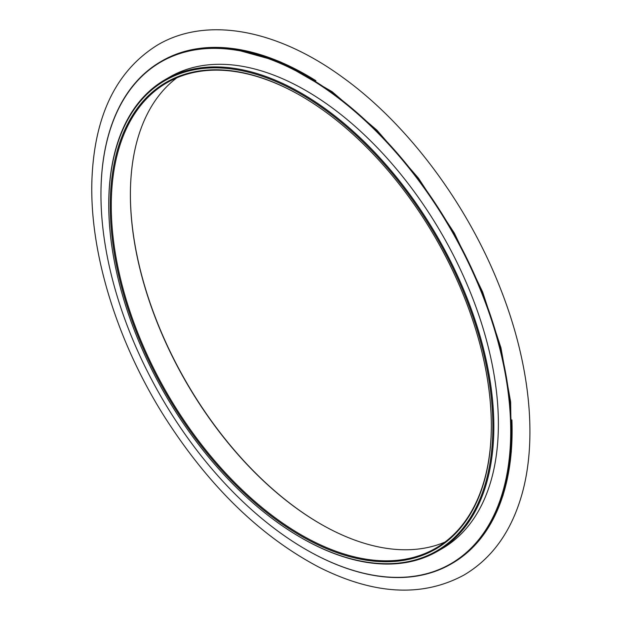 <?xml version="1.0" encoding="UTF-8"?>
<svg xmlns="http://www.w3.org/2000/svg" width="621" height="621" viewBox="0 0 621 621"><rect width="100%" height="100%" fill="white"/><g stroke="black" fill="none" stroke-linecap="round" stroke-linejoin="round"><path stroke-width="0.93" d="M300.797 95.758A269.46 155.576 60 0 1 300.805 95.766A269.46 155.576 60 0 1 491.335 425.789A269.46 155.576 60 0 1 300.797 535.791A269.46 155.576 60 0 1 110.259 205.768A269.46 155.576 60 0 1 300.797 95.758L301.301 96.053M300.797 94.019A271.602 156.81 60 0 1 492.849 426.658A271.602 156.81 60 0 1 300.797 537.538A271.602 156.81 60 0 1 108.753 204.899A271.602 156.81 60 0 1 300.797 94.019M108.753 204.612A272.308 157.222 60 0 1 108.753 204.317A272.308 157.222 60 0 1 165.147 79.659A272.308 157.222 60 0 1 301.301 93.15A272.308 157.222 60 0 1 479.195 333.112A272.308 157.222 60 0 1 437.456 551.316A272.308 157.222 60 0 1 301.301 537.825A272.308 157.222 60 0 1 301.045 537.685M165.147 79.659L169.68 77.043A272.308 157.222 60 0 1 305.835 90.534A272.308 157.222 60 0 1 483.728 330.496A272.308 157.222 60 0 1 441.989 548.7L437.456 551.316M305.835 76.29A289.751 167.29 60 0 1 510.718 431.16A289.751 167.29 60 0 1 305.827 549.453A289.751 167.29 60 0 1 100.951 194.583A289.751 167.29 60 0 1 305.835 76.29M100.951 194.435A290.108 167.491 60 0 1 100.951 194.288A290.108 167.491 60 0 1 161.033 61.487A290.108 167.491 60 0 1 306.083 75.855A290.108 167.491 60 0 1 495.605 331.498A290.108 167.491 60 0 1 451.141 563.969A290.108 167.491 60 0 1 306.083 549.601A290.108 167.491 60 0 1 305.959 549.523M161.033 61.487L161.918 60.974A290.108 167.491 60 0 1 306.976 75.343A290.108 167.491 60 0 1 315.918 80.73M511.906 419.905A290.108 167.491 60 0 1 452.026 563.457L451.141 563.969M130.394 194.435A269.46 155.576 -120 0 0 320.684 524.023M176.838 77.811A268.753 155.165 -120 0 0 130.394 194.73A268.753 155.165 -120 0 0 320.428 523.876A268.753 155.165 -120 0 0 444.9 542.117M491.335 425.494A268.753 155.165 60 0 1 435.678 548.234A268.753 155.165 60 0 1 166.925 393.07A268.753 155.165 60 0 1 166.925 82.74A268.753 155.165 60 0 1 301.053 95.906M300.797 537.538L301.301 537.825M108.753 204.899L108.753 204.317M342.489 77.237C406.926 123.439 466.13 202.205 499.144 285.334C530.567 363.169 538.671 443.107 520.033 500.604C509.127 534.588 490.427 559.412 463.934 575.077C422.389 597.511 374.044 594.864 318.907 567.152C260.215 536.156 208.78 486.072 164.604 416.916C116.601 340.999 89.098 251.365 91.962 178.832C94.64 115.001 116.585 70.344 157.804 44.852C206.972 15.983 277.191 29.49 342.489 77.237M231.517 48.384L280.599 61.984L332.056 91.652L377.009 130.255L418.492 178.227L454.316 233.069L482.626 291.955L500.945 347.822L510.641 401.966L511.324 451.886L503.08 495.201L497.623 509.725"/></g></svg>
